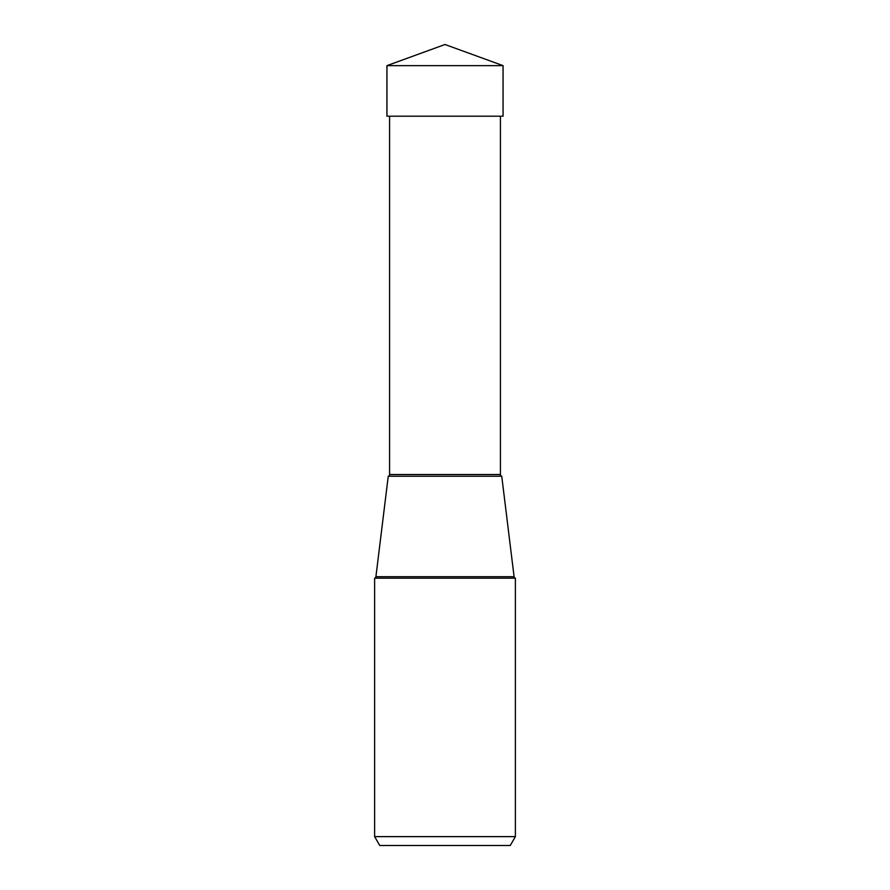 <?xml version="1.0" encoding="UTF-8"?>
<svg xmlns="http://www.w3.org/2000/svg" width="890" height="890" viewBox="0 0 890 890"><rect width="100%" height="100%" fill="white"/><g stroke="black" fill="none" stroke-linecap="round" stroke-linejoin="round"><path stroke-width="1.33" d="M445 44.5L386.939 65.638L503.061 65.638L445 44.5L386.939 65.638L386.939 116.189L386.939 65.638M503.061 65.638L503.061 116.189L386.939 116.189M374.623 836.633L515.377 836.633L515.377 578.189L374.623 578.189L374.623 836.633L379.741 845.5L510.259 845.5L379.741 845.5M515.377 836.633L510.259 845.5M515.377 578.189A1.769 1.769 0 0 1 514.086 576.698L501.749 476.239A1.769 1.769 0 0 1 500.414 474.515L389.586 474.515A1.769 1.769 0 0 1 388.251 476.239L501.749 476.239L388.251 476.239L375.914 576.698A1.769 1.769 0 0 1 374.623 578.189M389.586 474.515L389.586 116.189L500.414 116.189L500.414 474.515M514.086 576.698L375.914 576.698"/></g></svg>
